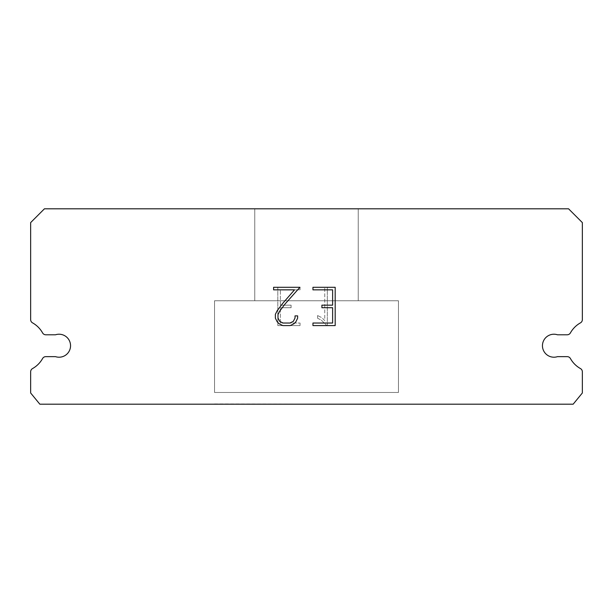 <?xml version="1.0" encoding="UTF-8"?>
<svg xmlns="http://www.w3.org/2000/svg" width="613" height="613" viewBox="0 0 613 613"><rect width="100%" height="100%" fill="white"/><g stroke="black" fill="none" stroke-linecap="round" stroke-linejoin="round"><path stroke-width="0.46" stroke-dasharray="3.06 2.3" d="M550.374 334.79A11.494 11.494 0 0 1 557.508 334.79L567.201 334.79A3.678 3.678 0 0 0 570.412 332.905A26.206 26.206 0 0 1 580.473 322.852A3.678 3.678 0 0 0 582.35 319.641L582.35 222.596L568.558 208.803L44.443 208.803L30.65 222.596L30.65 319.641A3.678 3.678 0 0 0 32.527 322.852A26.206 26.206 0 0 1 42.588 332.905A3.678 3.678 0 0 0 45.799 334.79L55.492 334.79A11.494 11.494 0 0 1 69.982 342.146A11.494 11.494 0 0 1 55.492 356.643L45.799 356.643A3.678 3.678 0 0 0 42.588 358.521A26.206 26.206 0 0 1 32.527 368.582A3.678 3.678 0 0 0 30.65 371.784L30.65 392.979L39.845 404.197L573.155 404.197L582.35 392.979L582.35 371.784A3.678 3.678 0 0 0 580.473 368.582A26.206 26.206 0 0 1 570.412 358.521A3.678 3.678 0 0 0 567.201 356.643L557.508 356.643A11.494 11.494 0 0 1 543.018 349.28A11.494 11.494 0 0 1 550.374 334.79M358.222 208.803L254.778 208.803L254.778 300.753L358.222 300.753L254.778 300.753L358.222 300.753L358.222 208.803L254.778 208.803L254.778 300.753L358.222 300.753L254.778 300.753L358.222 300.753L358.222 208.803L254.778 208.803L254.778 300.753L358.222 300.753L254.778 300.753L358.222 300.753L358.222 208.803L254.778 208.803L254.778 300.753L358.222 300.753L254.778 300.753L358.222 300.753L358.222 208.803L254.778 208.803L254.778 300.753L358.222 300.753L254.778 300.753L358.222 300.753L358.222 208.803L254.778 208.803L254.778 300.753L358.222 300.753L254.778 300.753L358.222 300.753L358.222 208.803L254.778 208.803L254.778 300.753L358.222 300.753L254.778 300.753L358.222 300.753L358.222 208.803L254.778 208.803L254.778 300.753L358.222 300.753L254.778 300.753L358.222 300.753L358.222 208.803L254.778 208.803L254.778 300.753L358.222 300.753L254.778 300.753L358.222 300.753L358.222 208.803L254.778 208.803L254.778 300.753L358.222 300.753L254.778 300.753L358.222 300.753L358.222 208.803L254.778 208.803L254.778 300.753L358.222 300.753L254.778 300.753L358.222 300.753L358.222 208.803L254.778 208.803L254.778 300.753L358.222 300.753L254.778 300.753L358.222 300.753L358.222 208.803L254.778 208.803L254.778 300.753L358.222 300.753L254.778 300.753L358.222 300.753L358.222 208.803L254.778 208.803L254.778 300.753L358.222 300.753L254.778 300.753L358.222 300.753L358.222 208.803L254.778 208.803L254.778 300.753L358.222 300.753L254.778 300.753L358.222 300.753L358.222 208.803L254.778 208.803L254.778 300.753L358.222 300.753L254.778 300.753L358.222 300.753L358.222 208.803L254.778 208.803L254.778 300.753L358.222 300.753L254.778 300.753L358.222 300.753L358.222 208.803L254.778 208.803L254.778 300.753L358.222 300.753L254.778 300.753L358.222 300.753L358.222 208.803L254.778 208.803L254.778 300.753L358.222 300.753L254.778 300.753L358.222 300.753L358.222 208.803L254.778 208.803L254.778 300.753L358.222 300.753L254.778 300.753L358.222 300.753L358.222 208.803L254.778 208.803L254.778 300.753L358.222 300.753L254.778 300.753L358.222 300.753L358.222 208.803L254.778 208.803L254.778 300.753L358.222 300.753L254.778 300.753L358.222 300.753L358.222 208.803L254.778 208.803L254.778 300.753L358.222 300.753L254.778 300.753L358.222 300.753L358.222 208.803L254.778 208.803L254.778 300.753L358.222 300.753L254.778 300.753L358.222 300.753L358.222 208.803L254.778 208.803L254.778 300.753L358.222 300.753L358.222 208.803L254.778 208.803L254.778 300.753L358.222 300.753L358.222 208.803L254.778 208.803L254.778 300.753L358.222 300.753L358.222 208.803L254.778 208.803L254.778 300.753L358.222 300.753L358.222 208.803L254.778 208.803L254.778 300.753L358.222 300.753L358.222 208.803L254.778 208.803L254.778 300.753L358.222 300.753L358.222 208.803L254.778 208.803L254.778 300.753L358.222 300.753L358.222 208.803L254.778 208.803L254.778 300.753L358.222 300.753L358.222 208.803L254.778 208.803L254.778 300.753L358.222 300.753L358.222 208.803L254.778 208.803L254.778 300.753L358.222 300.753L358.222 208.803L254.778 208.803L254.778 300.753L358.222 300.753L358.222 208.803L254.778 208.803L254.778 300.753L358.222 300.753L358.222 208.803L254.778 208.803L254.778 300.753L358.222 300.753L358.222 208.803L254.778 208.803L254.778 300.753L358.222 300.753L358.222 208.803L254.778 208.803L254.778 300.753L358.222 300.753L358.222 208.803L254.778 208.803L254.778 300.753L358.222 300.753L358.222 208.803L254.778 208.803L254.778 300.753L358.222 300.753L358.222 208.803L254.778 208.803L254.778 300.753L358.222 300.753L358.222 208.803L254.778 208.803L254.778 300.753L358.222 300.753L358.222 208.803L254.778 208.803L254.778 300.753L358.222 300.753L358.222 208.803L254.778 208.803L254.778 300.753L358.222 300.753L358.222 208.803L254.778 208.803L254.778 300.753L358.222 300.753L358.222 208.803L254.778 208.803L254.778 300.753L358.222 300.753L358.222 208.803L254.778 208.803L254.778 300.753L358.222 300.753L358.222 208.803L254.778 208.803L358.222 208.803M214.55 403.967L398.45 404.197L214.55 403.967M398.45 300.753L214.55 300.753L214.55 392.473L398.45 392.473L214.55 392.473L398.45 392.473L398.45 300.753L214.55 300.753L214.55 392.473L398.45 392.473L214.55 392.473L398.45 392.473L398.45 300.753L214.55 300.753L214.55 392.473L398.45 392.473L214.55 392.473L398.45 392.473L398.45 300.753L214.55 300.753L214.55 392.473L398.45 392.473L214.55 392.473L398.45 392.473L398.45 300.753L214.55 300.753L214.55 392.473L398.45 392.473L214.55 392.473L398.45 392.473L398.45 300.753L214.55 300.753L214.55 392.473L398.45 392.473L214.55 392.473L398.45 392.473L398.45 300.753L214.55 300.753L214.55 392.473L398.45 392.473L214.55 392.473L398.45 392.473L398.45 300.753L214.55 300.753L214.55 392.473L398.45 392.473L214.55 392.473L398.45 392.473L398.45 300.753L214.55 300.753L214.55 392.473L398.45 392.473L214.55 392.473L398.45 392.473L398.45 300.753L214.55 300.753L214.55 392.473L398.45 392.473L214.55 392.473L398.45 392.473L398.45 300.753L214.55 300.753L214.55 392.473L398.45 392.473L214.55 392.473L398.45 392.473L398.45 300.753L214.55 300.753L214.55 392.473L398.45 392.473L214.55 392.473L398.45 392.473L398.45 300.753L214.55 300.753L214.55 392.473L398.45 392.473L214.55 392.473L398.45 392.473L398.45 300.753L214.55 300.753L214.55 392.473L398.45 392.473L214.55 392.473L398.45 392.473L398.45 300.753L214.55 300.753L214.55 392.473L398.45 392.473L214.55 392.473L398.45 392.473L398.45 300.753L214.55 300.753L214.55 392.473L398.45 392.473L214.55 392.473L398.45 392.473L398.45 300.753L214.55 300.753L214.55 392.473L398.45 392.473L214.55 392.473L398.45 392.473L398.45 300.753L214.55 300.753L214.55 392.473L398.45 392.473L214.55 392.473L398.45 392.473L398.45 300.753L214.55 300.753L214.55 392.473L398.45 392.473L214.55 392.473L398.45 392.473L398.45 300.753L214.55 300.753L214.55 392.473L398.45 392.473L214.55 392.473L398.45 392.473L398.45 300.753L214.55 300.753L214.55 392.473L398.45 392.473L214.55 392.473L398.45 392.473L398.45 300.753L214.55 300.753L214.55 392.473L398.45 392.473L214.55 392.473L398.45 392.473L398.45 300.753L214.55 300.753L214.55 392.473L398.45 392.473L214.55 392.473L398.45 392.473L398.45 300.753L214.55 300.753L214.55 392.473L398.45 392.473L214.55 392.473L398.45 392.473L398.45 300.753L214.55 300.753L214.55 392.473L398.45 392.473L398.45 300.753L214.55 300.753L214.55 392.473L398.45 392.473L398.45 300.753L214.55 300.753L214.55 392.473L398.45 392.473L398.45 300.753L214.55 300.753L214.55 392.473L398.45 392.473L398.45 300.753L214.55 300.753L214.55 392.473L398.45 392.473L398.45 300.753L214.55 300.753L214.55 392.473L398.45 392.473L398.45 300.753L214.55 300.753L214.55 392.473L398.45 392.473L398.45 300.753L214.55 300.753L214.55 392.473L398.45 392.473L398.45 300.753L214.55 300.753L214.55 392.473L398.45 392.473L398.45 300.753L214.55 300.753L214.55 392.473L398.45 392.473L398.45 300.753L214.55 300.753L214.55 392.473L398.45 392.473L398.45 300.753L214.55 300.753L214.55 392.473L398.45 392.473L398.45 300.753L214.55 300.753L214.55 392.473L398.45 392.473L398.45 300.753L214.55 300.753L214.55 392.473L398.45 392.473L398.45 300.753L214.55 300.753L214.55 392.473L398.45 392.473L398.45 300.753L214.55 300.753L214.55 392.473L398.45 392.473L398.45 300.753L214.55 300.753L214.55 392.473L398.45 392.473L398.45 300.753L214.55 300.753L214.55 392.473L398.45 392.473L398.45 300.753L214.55 300.753L214.55 392.473L398.45 392.473L398.45 300.753L214.55 300.753L214.55 392.473L398.45 392.473L398.45 300.753L214.55 300.753L214.55 392.473L398.45 392.473L398.45 300.753L214.55 300.753L214.55 392.473L398.45 392.473L398.45 300.753L214.55 300.753L214.55 392.473L398.45 392.473L398.45 300.753L214.55 300.753L214.55 392.473L398.45 392.473L398.45 300.753L214.55 300.753L398.45 300.753M332.621 307.718L332.621 323.036L312.952 323.036L312.952 325.587L335.181 325.587L335.181 287.29L312.952 287.29L312.952 289.849L332.621 289.849L332.621 305.167L321.902 305.167L321.902 307.718L332.621 307.718M297.634 318.178L297.634 315.879L295.037 315.879L295.037 317.978L293.343 321.342L289.98 323.036L283.045 323.036L279.658 321.342L277.988 317.978L277.988 314.615L279.704 311.12L285.014 304.04L299.926 287.29L273.597 287.29L273.597 289.849L294.516 289.849L282.624 303.481L277.214 310.684L275.367 314.346L275.367 318.139L277.214 321.871L279.107 323.741L282.823 325.587L290.179 325.587L293.918 323.771L295.811 321.917L297.634 318.178M280.379 323.036L280.379 307.718L280.379 323.036L300.048 323.036L280.379 323.036M280.379 307.718L291.098 307.718L280.379 307.718M291.098 307.718L291.098 305.167L291.098 307.718M291.098 305.167L280.379 305.167L291.098 305.167M280.379 305.167L280.379 289.849L280.379 305.167M280.379 289.849L300.048 289.849L280.379 289.849M300.048 289.849L300.048 287.29L300.048 289.849M300.048 325.587L300.048 323.036L300.048 325.587L277.819 325.587L300.048 325.587M277.819 287.29L277.819 325.587L277.819 287.29L300.048 287.29L277.819 287.29M317.595 315.557L317.595 318.247L317.595 315.557L321.833 317.649L317.595 315.557M317.595 318.247L321.335 320.139L317.595 318.247M321.335 320.139L326.767 325.541L321.335 320.139M326.767 325.541L327.304 325.541L326.767 325.541M327.304 325.541L327.304 287.244L327.304 325.541M324.752 320.591L321.833 317.649L324.752 320.591L324.752 287.244L324.752 320.591M327.304 287.244L324.752 287.244L327.304 287.244M398.45 404.197L214.55 404.197L398.45 404.197"/><path stroke-width="0.92" d="M550.374 334.79A11.494 11.494 0 0 1 557.508 334.79L567.201 334.79A3.678 3.678 0 0 0 570.412 332.905A26.206 26.206 0 0 1 580.473 322.852A3.678 3.678 0 0 0 582.35 319.641L582.35 222.596L568.558 208.803L44.443 208.803L30.65 222.596L30.65 319.641A3.678 3.678 0 0 0 32.527 322.852A26.206 26.206 0 0 1 42.588 332.905A3.678 3.678 0 0 0 45.799 334.79L55.492 334.79A11.494 11.494 0 0 1 69.982 342.146A11.494 11.494 0 0 1 55.492 356.643L45.799 356.643A3.678 3.678 0 0 0 42.588 358.521A26.206 26.206 0 0 1 32.527 368.582A3.678 3.678 0 0 0 30.65 371.784L30.65 392.979L39.845 404.197L573.155 404.197L582.35 392.979L582.35 371.784A3.678 3.678 0 0 0 580.473 368.582A26.206 26.206 0 0 1 570.412 358.521A3.678 3.678 0 0 0 567.201 356.643L557.508 356.643A11.494 11.494 0 0 1 543.018 349.28A11.494 11.494 0 0 1 550.374 334.79M332.621 323.036L332.621 307.718L321.902 307.718L321.902 305.167L332.621 305.167L332.621 289.849L312.952 289.849L312.952 287.29L335.181 287.29L335.181 325.587L312.952 325.587L312.952 323.036L332.621 323.036M297.634 315.879L297.634 318.178L295.811 321.917L293.918 323.771L290.179 325.587L282.823 325.587L279.107 323.741L277.214 321.871L275.367 318.139L275.367 314.346L277.214 310.684L282.624 303.481L294.516 289.849L273.597 289.849L273.597 287.29L299.926 287.29L285.014 304.04L279.704 311.12L277.988 314.615L277.988 317.978L279.658 321.342L283.045 323.036L289.98 323.036L293.343 321.342L295.037 317.978L295.037 315.879L297.634 315.879"/></g></svg>
